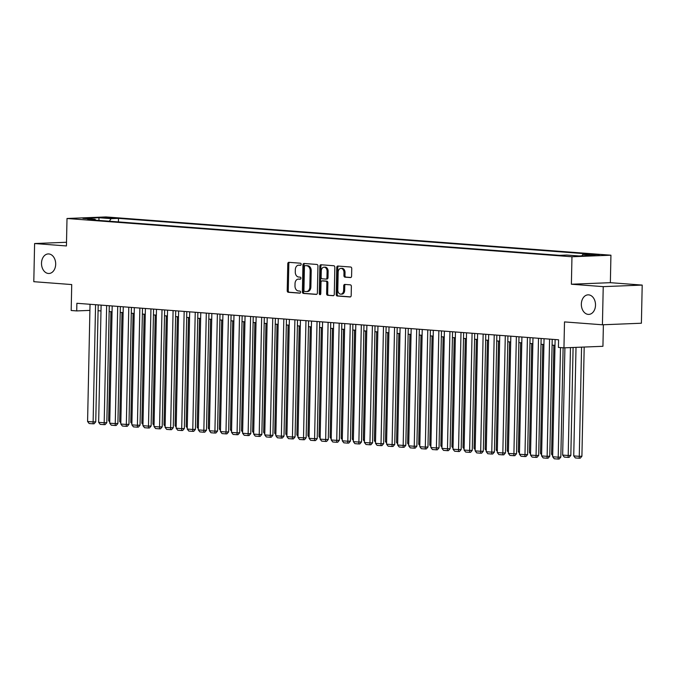 <?xml version="1.0" encoding="UTF-8"?>
<svg xmlns="http://www.w3.org/2000/svg" width="676" height="676" viewBox="0 0 676 676"><rect width="100%" height="100%" fill="white"/><g stroke="black" fill="none" stroke-linecap="round" stroke-linejoin="round"><path stroke-width="1.01" d="M301.183 264.316A1.048 0.76 -92.3 0 0 300.448 263.209L288.897 262.33A1.504 1.09 -92.3 0 0 287.773 263.75L287.215 290.705A1.504 1.09 -92.3 0 0 288.272 292.285L299.814 293.164A1.048 0.76 -92.3 0 0 299.857 291.069L298.37 290.95A4.8 3.473 -92.3 0 1 294.99 285.897L295.032 283.65A4.8 3.473 -92.3 0 1 298.319 279.112A4.8 3.473 -92.3 0 1 298.615 279.12L300.11 279.23A1.048 0.76 -92.3 0 0 300.152 277.135L298.657 277.025A4.8 3.473 -92.3 0 1 295.277 271.963L295.327 269.724A4.8 3.473 -92.3 0 1 298.615 265.186A4.8 3.473 -92.3 0 1 298.902 265.195L300.397 265.305A1.048 0.76 -92.3 0 0 301.183 264.316M581.343 304.082A9.785 7.081 -92.3 0 0 588.821 314.399A9.785 7.081 -92.3 0 0 595.514 305.155A9.785 7.081 -92.3 0 0 588.044 294.846A9.785 7.081 -92.3 0 0 581.343 304.082M41.506 263.167A9.785 7.081 -92.3 0 0 48.985 273.484A9.785 7.081 -92.3 0 0 55.686 264.24A9.785 7.081 -92.3 0 0 48.207 253.931A9.785 7.081 -92.3 0 0 41.506 263.167M599.443 254.641L591.187 254.675L599.443 254.641M350.464 277.574A1.504 1.09 -92.3 0 0 351.588 276.163L351.74 268.6A1.504 1.09 -92.3 0 0 350.692 267.02L337.865 266.048A1.504 1.09 -92.3 0 0 336.741 267.459L336.183 294.415A1.504 1.09 -92.3 0 0 337.231 295.995L350.058 296.967A1.504 1.09 -92.3 0 0 351.182 295.556L351.368 286.421A1.504 1.09 -92.3 0 0 350.312 284.841L344.828 284.427A1.504 1.09 -92.3 0 0 343.704 285.838L343.611 290.367A4.014 2.907 -92.3 0 1 340.865 294.161A4.014 2.907 -92.3 0 1 337.797 289.928L338.169 272.183A4.014 2.907 -92.3 0 1 340.915 268.389A4.014 2.907 -92.3 0 1 343.983 272.622L343.923 275.58A1.504 1.09 -92.3 0 0 344.98 277.16L350.65 277.566M66.51 242.27L34.603 243.537L33.8 281.689L71.724 284.562L71.183 310.495L76.718 310.918L76.878 303.287L558.579 339.8L558.418 347.43L563.953 347.844L602.933 346.298L603.381 324.75M603.229 286.641L642.2 285.086L610.36 282.678L571.389 284.224L603.229 286.641L602.426 324.784L564.502 321.911L563.953 347.844M571.389 284.224L571.964 256.762L67.008 218.492L105.988 216.937L610.935 255.207L571.964 256.762M34.603 243.537L66.434 245.954L67.008 218.492M317.94 266.031A1.504 1.09 -92.3 0 0 316.883 264.451L304.056 263.479A1.504 1.09 -92.3 0 0 302.941 264.899L302.375 291.855A1.504 1.09 -92.3 0 0 303.431 293.435L316.258 294.406A1.504 1.09 -92.3 0 0 317.374 292.995L317.94 266.031M320.956 264.764L333.783 265.736A1.504 1.09 -92.3 0 1 334.84 267.316L334.274 294.271A1.504 1.09 -92.3 0 1 333.158 295.691L327.666 295.277A1.504 1.09 -92.3 0 1 326.618 293.697L326.846 282.762A1.504 1.09 -92.3 0 0 325.79 281.182L322.148 280.903A1.504 1.09 -92.3 0 0 321.024 282.323L320.787 293.705A1.048 0.76 -92.3 0 1 319.266 293.587L319.841 266.175A1.504 1.09 -92.3 0 1 320.956 264.764M642.2 285.086L641.397 323.229L602.426 324.784M104.358 217.883L114.793 218.044L104.358 217.883M581.842 255.858L582.847 254.413L590.224 254.117L118.486 218.365L111.117 218.652L109.335 221.221M582.847 254.413L595.024 255.334L579.019 255.967L566.834 255.046L559.466 255.342L87.728 219.582L95.105 219.294L82.92 218.365L98.933 217.731L111.117 218.652M610.36 282.678L610.935 255.207M98.079 310.715L100.986 310.935M109.149 311.551L112.064 311.771M120.227 312.388L123.133 312.608M131.296 313.233L134.211 313.453M142.374 314.07L145.281 314.289M153.444 314.906L156.359 315.126M164.521 315.743L167.428 315.971M175.591 316.588L178.506 316.807M186.669 317.424L189.576 317.644M197.738 318.261L200.645 318.489M208.816 319.106L211.723 319.325M219.886 319.942L222.793 320.162M230.964 320.779L233.871 321.007M242.033 321.624L244.94 321.844M253.111 322.46L256.018 322.68M264.181 323.297L267.088 323.525M275.25 324.142L278.166 324.362M286.328 324.979L289.235 325.198M297.398 325.815L300.313 326.043M308.476 326.66L311.382 326.88M319.545 327.497L322.46 327.716M330.623 328.333L333.53 328.553M341.693 329.178L344.608 329.398M352.771 330.015L355.677 330.234M363.84 330.851L366.755 331.071M374.918 331.696L377.825 331.916M385.988 332.533L388.903 332.753M397.065 333.369L399.972 333.589M408.135 334.214L411.05 334.434M419.213 335.051L422.12 335.271M430.282 335.887L433.198 336.107M441.36 336.733L444.267 336.952M452.43 337.569L455.337 337.789M463.508 338.406L466.415 338.625M474.577 339.251L477.484 339.47M485.655 340.087L488.562 340.307M496.725 340.924L499.632 341.143M507.803 341.769L510.71 341.988M518.872 342.605L521.779 342.825M529.942 343.442L532.857 343.661M541.02 344.287L543.927 344.506M552.089 345.123L555.004 345.343M76.718 310.918L89.908 310.394M118.41 221.914L118.486 218.365M95.722 220.19L95.105 219.294M98.966 220.435L98.933 217.731M300.761 265.212L299.958 265.153A4.8 3.473 -92.3 0 0 299.671 265.144A4.8 3.473 -92.3 0 0 299.375 265.169M299.088 279.103A4.8 3.473 -92.3 0 1 299.375 279.07A4.8 3.473 -92.3 0 1 299.671 279.078L300.465 279.137M289.514 262.381A1.504 1.09 -92.3 0 0 288.829 263.708L288.263 290.663A1.504 1.09 -92.3 0 0 289.32 292.243L300.178 293.071M304.682 263.53A1.504 1.09 -92.3 0 0 303.997 264.857L303.431 291.812A1.504 1.09 -92.3 0 0 304.487 293.392L316.689 294.322M305.214 265.668A1.048 0.76 -92.3 0 0 304.428 266.657L303.93 290.325A1.048 0.76 -92.3 0 0 304.673 291.432L306.245 291.55A4.8 3.473 -92.3 0 0 306.541 291.55A4.8 3.473 -92.3 0 0 309.828 287.021L310.166 270.848A4.8 3.473 -92.3 0 0 306.786 265.786L306.262 265.626A1.048 0.76 -92.3 0 0 306.135 265.634M307.301 291.508A4.8 3.473 -92.3 0 0 307.588 291.517A4.8 3.473 -92.3 0 0 310.875 286.979L309.828 287.021M306.262 265.626L307.842 265.744A4.8 3.473 -92.3 0 1 311.214 270.806L310.875 286.979M333.589 295.598L327.666 295.277M323.018 280.87A1.504 1.09 -92.3 0 1 323.196 280.861L326.838 281.14A1.504 1.09 -92.3 0 1 327.894 282.72L327.666 293.654A1.504 1.09 -92.3 0 0 328.722 295.235M321.582 264.815A1.504 1.09 -92.3 0 0 320.897 266.133L320.323 293.545A1.048 0.76 -92.3 0 0 320.585 294.381M327.083 271.414A4.014 2.907 -92.3 0 0 324.015 267.181A4.014 2.907 -92.3 0 0 321.269 270.975L321.134 277.228A1.504 1.09 -92.3 0 0 322.19 278.808L325.832 279.087A1.504 1.09 -92.3 0 0 326.947 277.667L327.083 271.414L328.13 271.372A4.014 2.907 -92.3 0 0 325.063 267.138L324.015 267.181M326.009 279.078L326.888 279.044A1.504 1.09 -92.3 0 0 328.004 277.625L326.947 277.667M328.13 271.372L328.004 277.625M340.915 268.389L341.971 268.347A4.014 2.907 -92.3 0 1 345.039 272.58L344.98 275.538A1.504 1.09 -92.3 0 0 346.027 277.118L350.895 277.49M340.865 294.161L341.921 294.119A4.014 2.907 -92.3 0 0 344.667 290.325L343.611 290.367M345.444 284.469A1.504 1.09 -92.3 0 0 344.76 285.796L344.667 290.325M338.482 266.09A1.504 1.09 -92.3 0 0 337.797 267.417L337.231 294.373A1.504 1.09 -92.3 0 0 338.287 295.953L350.489 296.882M109.774 420.751L108.65 420.666L110.932 311.687M108.65 420.666L109.749 422.069M95.569 304.707L93.119 421.925L95.747 421.816L98.197 304.91M90.035 304.285L87.584 421.503L93.119 421.925L93.034 423.81L89.156 423.514L87.584 421.503M95.747 421.816L94.091 423.767L93.034 423.81M120.852 421.587L119.72 421.503L122.001 312.523M119.72 421.503L120.827 422.914M131.921 422.424L130.798 422.339L133.079 313.36M130.798 422.339L131.896 423.751M142.999 423.269L141.867 423.184L144.149 314.205M141.867 423.184L142.974 424.587M154.069 424.105L152.945 424.021L155.226 315.041M152.945 424.021L154.043 425.424M106.647 305.544L104.188 422.762L106.825 422.652L109.275 305.746M101.113 305.13L98.654 422.339L104.188 422.762L104.112 424.646L100.234 424.359L98.654 422.339M106.825 422.652L105.16 424.604L104.112 424.646M117.717 306.389L115.266 423.599L117.894 423.497L120.345 306.583M112.182 305.966L109.723 423.184L115.266 423.599L115.182 425.491L111.303 425.196L109.723 423.184M117.894 423.497L116.238 425.449L115.182 425.491M128.795 307.225L126.336 424.443L128.972 424.334L131.423 307.428M123.26 306.803L120.801 424.021L126.336 424.443L126.251 426.328L122.381 426.032L120.801 424.021M128.972 424.334L127.308 426.286L126.251 426.328M139.864 308.062L137.414 425.28L140.042 425.17L142.492 308.264M134.33 307.648L131.871 424.858L137.414 425.28L137.329 427.164L133.451 426.877L131.871 424.858M140.042 425.17L138.386 427.122L137.329 427.164M165.147 424.942L164.014 424.858L166.296 315.878M164.014 424.858L165.121 426.269M150.942 308.907L148.483 426.117L151.12 426.015L153.57 309.101M145.399 308.484L142.949 425.694L148.483 426.117L148.399 428.009L144.529 427.714L142.949 425.694M151.12 426.015L149.455 427.967L148.399 428.009M176.216 425.787L175.092 425.703L177.374 316.723M175.092 425.703L176.191 427.105M162.012 309.743L159.561 426.953L162.189 426.852L164.64 309.938M156.477 309.321L154.018 426.539L159.561 426.953L159.477 428.846L155.598 428.55L154.018 426.539M162.189 426.852L160.533 428.804L159.477 428.846M187.294 426.624L186.162 426.539L188.443 317.559M186.162 426.539L187.269 427.942M173.09 310.58L170.631 427.798L173.267 427.688L175.718 310.783M167.547 310.166L165.096 427.376L170.631 427.798L170.546 429.683L166.676 429.395L165.096 427.376M173.267 427.688L171.603 429.64L170.546 429.683M198.364 427.46L197.24 427.376L199.521 318.396M197.24 427.376L198.338 428.787M184.159 311.425L181.709 428.635L184.337 428.533L186.787 311.619M178.625 311.002L176.166 428.212L181.709 428.635L181.624 430.527L177.746 430.232L176.166 428.212M184.337 428.533L182.681 430.485L181.624 430.527M209.442 428.305L208.309 428.221L210.591 319.241M208.309 428.221L209.416 429.623M195.237 312.261L192.778 429.471L195.415 429.37L197.865 312.456M189.694 311.839L187.244 429.057L192.778 429.471L192.694 431.364L188.824 431.068L187.244 429.057M195.415 429.37L193.75 431.322L192.694 431.364M220.511 429.142L219.379 429.057L221.669 320.078M219.379 429.057L220.486 430.46M206.307 313.098L203.856 430.316L206.484 430.206L208.935 313.301M200.772 312.684L198.313 429.894L203.856 430.316L203.772 432.201L199.893 431.913L198.313 429.894M206.484 430.206L204.82 432.158L203.772 432.201M231.589 429.978L230.457 429.894L232.738 320.914M230.457 429.894L231.555 431.305M217.385 313.943L214.926 431.153L217.562 431.051L220.004 314.137M211.841 313.52L209.391 430.73L214.926 431.153L214.841 433.046L210.971 432.75L209.391 430.73M217.562 431.051L215.897 433.003L214.841 433.046M242.659 430.823L241.526 430.739L243.816 321.759M241.526 430.739L242.633 432.141M228.454 314.779L225.995 431.989L228.632 431.888L231.082 314.974M222.919 314.357L220.46 431.575L225.995 431.989L225.919 433.882L222.041 433.586L220.46 431.575M228.632 431.888L226.967 433.84L225.919 433.882M253.737 431.66L252.604 431.575L254.886 322.596M252.604 431.575L253.703 432.978M239.532 315.616L237.073 432.834L239.71 432.724L242.152 315.819M233.989 315.202L231.538 432.412L237.073 432.834L236.989 434.719L233.119 434.431L231.538 432.412M239.71 432.724L238.045 434.676L236.989 434.719M264.806 432.496L263.674 432.412L265.964 323.432M263.674 432.412L264.781 433.823M250.602 316.461L248.143 433.671L250.779 433.57L253.23 316.655M245.067 316.038L242.608 433.248L248.143 433.671L248.067 435.564L244.188 435.268L242.608 433.248M250.779 433.57L249.114 435.521L248.067 435.564M275.884 433.341L274.752 433.248L277.033 324.277M274.752 433.248L275.85 434.66M261.671 317.298L259.221 434.507L261.857 434.406L264.299 317.492M256.136 316.875L253.686 434.093L259.221 434.507L259.136 436.4L255.266 436.105L253.686 434.093M261.857 434.406L260.192 436.358L259.136 436.4M286.954 434.178L285.821 434.093L288.103 325.114M285.821 434.093L286.928 435.496M272.749 318.134L270.29 435.352L272.927 435.243L275.377 318.337M267.214 317.72L264.755 434.93L270.29 435.352L270.214 437.237L266.336 436.95L264.755 434.93M272.927 435.243L271.262 437.195L270.214 437.237M298.031 435.014L296.899 434.93L299.181 325.95M296.899 434.93L297.998 436.341M283.819 318.979L281.368 436.189L284.005 436.088L286.447 319.173M278.284 318.557L275.833 435.767L281.368 436.189L281.284 438.082L277.405 437.786L275.833 435.767M284.005 436.088L282.34 438.04L281.284 438.082M309.101 435.859L307.969 435.767L310.25 326.795M307.969 435.767L309.076 437.178M294.897 319.816L292.438 437.026L295.074 436.924L297.524 320.01M289.362 319.393L286.903 436.612L292.438 437.026L292.362 438.918L288.483 438.623L286.903 436.612M295.074 436.924L293.409 438.876L292.362 438.918M320.179 436.696L319.047 436.612L321.328 327.632M319.047 436.612L320.145 438.014M305.966 320.652L303.516 437.871L306.144 437.761L308.594 320.855M300.431 320.238L297.981 437.448L303.516 437.871L303.431 439.755L299.553 439.468L297.981 437.448M306.144 437.761L304.487 439.713L303.431 439.755M331.248 437.533L330.116 437.448L332.398 328.468M330.116 437.448L331.223 438.859M317.044 321.489L314.585 438.707L317.221 438.606L319.672 321.691M311.509 321.075L309.05 438.285L314.585 438.707L314.509 440.6L310.63 440.304L309.05 438.285M317.221 438.606L315.557 440.558L314.509 440.6M342.326 438.378L341.194 438.285L343.476 329.313M341.194 438.285L342.293 439.696M328.113 322.334L325.663 439.544L328.291 439.442L330.741 322.528M322.579 321.911L320.128 439.13L325.663 439.544L325.579 441.436L321.7 441.141L320.128 439.13M328.291 439.442L326.635 441.394L325.579 441.436M353.396 439.214L352.264 439.13L354.545 330.15M352.264 439.13L353.371 440.532M339.191 323.17L336.733 440.389L339.369 440.279L341.819 323.373M333.657 322.748L331.198 439.966L336.733 440.389L336.656 442.273L332.778 441.986L331.198 439.966M339.369 440.279L337.704 442.231L336.656 442.273M364.465 440.051L363.342 439.966L365.623 330.986M363.342 439.966L364.44 441.377M350.261 324.007L347.81 441.225L350.438 441.124L352.889 324.21M344.726 323.593L342.276 440.803L347.81 441.225L347.726 443.118L343.847 442.822L342.276 440.803M350.438 441.124L348.782 443.076L347.726 443.118M375.543 440.896L374.411 440.803L376.693 331.832M374.411 440.803L375.518 442.214M361.339 324.852L358.88 442.062L361.516 441.96L363.967 325.046M355.804 324.429L353.345 441.648L358.88 442.062L358.804 443.955L354.925 443.659L353.345 441.648M361.516 441.96L359.852 443.912L358.804 443.955M386.613 441.732L385.489 441.648L387.77 332.668M385.489 441.648L386.587 443.05M397.691 442.569L396.558 442.484L398.84 333.505M396.558 442.484L397.665 443.895M408.76 443.414L407.636 443.321L409.918 334.35M407.636 443.321L408.735 444.732M372.408 325.688L369.958 442.907L372.586 442.797L375.036 325.891M366.874 325.266L364.415 442.484L369.958 442.907L369.873 444.791L365.995 444.495L364.415 442.484M372.586 442.797L370.93 444.749L369.873 444.791M383.486 326.525L381.027 443.743L383.664 443.642L386.114 326.728M377.952 326.111L375.493 443.321L381.027 443.743L380.943 445.636L377.073 445.34L375.493 443.321M383.664 443.642L381.999 445.594L380.943 445.636M394.556 327.37L392.105 444.58L394.733 444.478L397.184 327.564M389.021 326.947L386.562 444.166L392.105 444.58L392.021 446.473L388.142 446.177L386.562 444.166M394.733 444.478L393.077 446.43L392.021 446.473M419.838 444.25L418.706 444.166L420.987 335.186M418.706 444.166L419.813 445.568M405.634 328.206L403.175 445.425L405.811 445.315L408.262 328.409M400.091 327.784L397.64 445.002L403.175 445.425L403.09 447.309L399.22 447.013L397.64 445.002M405.811 445.315L404.147 447.267L403.09 447.309M430.908 445.087L429.784 445.002L432.065 336.023M429.784 445.002L430.882 446.413M416.703 329.043L414.253 446.261L416.881 446.16L419.331 329.246M411.169 328.629L408.71 445.839L414.253 446.261L414.168 448.154L410.29 447.858L408.71 445.839M416.881 446.16L415.225 448.112L414.168 448.154M441.986 445.932L440.853 445.839L443.135 336.868M440.853 445.839L441.96 447.25M427.781 329.888L425.322 447.098L427.959 446.997L430.409 330.082M422.238 329.465L419.788 446.684L425.322 447.098L425.238 448.991L421.368 448.695L419.788 446.684M427.959 446.997L426.294 448.948L425.238 448.991M453.055 446.768L451.931 446.684L454.213 337.704M451.931 446.684L453.03 448.087M438.851 330.725L436.4 447.943L439.028 447.833L441.479 330.927M433.316 330.302L430.857 447.52L436.4 447.943L436.316 449.827L432.437 449.532L430.857 447.52M439.028 447.833L437.372 449.785L436.316 449.827M464.133 447.605L463.001 447.52L465.282 338.541M463.001 447.52L464.108 448.932M449.929 331.561L447.47 448.779L450.106 448.678L452.557 331.764M444.385 331.147L441.935 448.357L447.47 448.779L447.385 450.672L443.515 450.377L441.935 448.357M450.106 448.678L448.442 450.63L447.385 450.672M475.203 448.45L474.07 448.357L476.36 339.386M474.07 448.357L475.177 449.768M460.998 332.406L458.548 449.616L461.176 449.515L463.626 332.6M455.463 331.984L453.005 449.202L458.548 449.616L458.463 451.509L454.585 451.213L453.005 449.202M461.176 449.515L459.511 451.467L458.463 451.509M486.281 449.287L485.148 449.202L487.43 340.222M485.148 449.202L486.247 450.605M472.076 333.243L469.617 450.461L472.254 450.351L474.696 333.445M466.533 332.82L464.082 450.039L469.617 450.461L469.533 452.345L465.663 452.05L464.082 450.039M472.254 450.351L470.589 452.303L469.533 452.345M497.35 450.123L496.218 450.039L498.508 341.059M496.218 450.039L497.325 451.45M483.146 334.079L480.687 451.298L483.323 451.196L485.774 334.282M477.611 333.665L475.152 450.875L480.687 451.298L480.611 453.19L476.732 452.895L475.152 450.875M483.323 451.196L481.658 453.148L480.611 453.19M508.428 450.96L507.296 450.875L509.577 341.904M507.296 450.875L508.394 452.286M494.224 334.924L491.765 452.134L494.401 452.033L496.843 335.119M488.68 334.502L486.23 451.72L491.765 452.134L491.68 454.027L487.81 453.731L486.23 451.72M494.401 452.033L492.736 453.985L491.68 454.027M519.498 451.805L518.365 451.72L520.655 342.74M518.365 451.72L519.472 453.123M505.293 335.761L502.834 452.979L505.471 452.869L507.921 335.964M499.758 335.338L497.299 452.557L502.834 452.979L502.758 454.863L498.88 454.568L497.299 452.557M505.471 452.869L503.806 454.821L502.758 454.863M530.575 452.641L529.443 452.557L531.725 343.577M529.443 452.557L530.542 453.968M516.363 336.597L513.912 453.816L516.548 453.714L518.991 336.8M510.828 336.183L508.377 453.393L513.912 453.816L513.828 455.7L509.957 455.413L508.377 453.393M516.548 453.714L514.884 455.666L513.828 455.7M541.645 453.478L540.513 453.393L542.794 344.422M540.513 453.393L541.62 454.804M527.441 337.442L524.982 454.652L527.618 454.551L530.068 337.637M521.906 337.02L519.447 454.238L524.982 454.652L524.906 456.545L521.027 456.249L519.447 454.238M527.618 454.551L525.953 456.503L524.906 456.545M552.723 454.323L551.591 454.238L553.872 345.259M551.591 454.238L552.689 455.641M538.51 338.279L536.06 455.497L538.696 455.387L541.138 338.482M532.975 337.856L530.525 455.075L536.06 455.497L535.975 457.382L532.096 457.086L530.525 455.075M538.696 455.387L537.031 457.339L535.975 457.382M570.46 347.591L568.203 455.497L562.66 455.075L564.908 347.81M570.831 455.387L569.167 457.339L568.119 457.382L568.203 455.497L570.831 455.387L573.096 347.481M568.119 457.382L564.24 457.086L562.66 455.075M549.588 339.115L547.129 456.334L549.765 456.224L552.216 339.318M544.053 338.701L541.594 455.911L547.129 456.334L547.053 458.218L543.174 457.931L541.594 455.911M549.765 456.224L548.101 458.184L547.053 458.218M581.563 347.151L579.273 456.334L573.738 455.911L576.011 347.371M581.909 456.232L580.245 458.184L579.188 458.227L579.273 456.334L581.909 456.232L584.191 347.041M579.188 458.227L575.318 457.931L573.738 455.911M560.497 347.591L558.207 457.17L560.835 457.069L563.125 347.785M555.123 339.538L552.672 456.756L558.207 457.17L558.122 459.063L554.244 458.767L552.672 456.756M560.835 457.069L559.179 459.021L558.122 459.063M110.872 218.23L110.889 217.63M299.958 265.153L298.902 265.195M299.671 279.078L298.615 279.12M289.32 292.243L288.272 292.285M288.263 290.663L287.215 290.705M288.829 263.708L287.773 263.75M304.487 293.392L303.431 293.435M303.431 291.812L302.375 291.855M303.997 264.857L302.941 264.899M311.214 270.806L310.166 270.848M307.842 265.744L306.786 265.786M327.666 293.654L326.618 293.697M327.894 282.72L326.846 282.762M326.838 281.14L325.79 281.182M323.196 280.861L322.148 280.903M320.323 293.545L319.266 293.587M320.897 266.133L319.841 266.175M346.027 277.118L344.98 277.16M344.98 275.538L343.923 275.58M345.039 272.58L343.983 272.622M344.76 285.796L343.704 285.838M338.287 295.953L337.231 295.995M337.231 294.373L336.183 294.415M337.797 267.417L336.741 267.459M299.671 265.144L298.615 265.186M299.375 279.07L298.319 279.112M306.203 265.626L305.146 265.668M307.588 291.517L306.541 291.55M323.111 280.861L322.055 280.903M326.973 279.044L325.925 279.087"/></g></svg>
